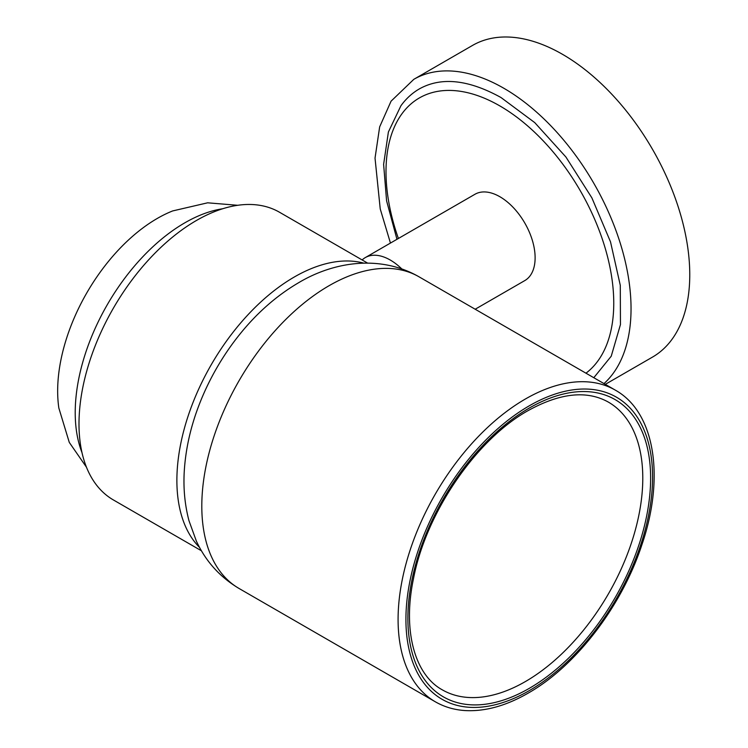 <?xml version="1.0" encoding="UTF-8"?>
<svg xmlns="http://www.w3.org/2000/svg" width="748" height="748" viewBox="0 0 748 748"><rect width="100%" height="100%" fill="white"/><g stroke="black" fill="none" stroke-linecap="round" stroke-linejoin="round"><path stroke-width="1.12" d="M605.3 384.35L652.499 357.095A179.95 103.897 -120 0 0 680.082 212.899A179.95 103.897 -120 0 0 562.524 54.333A179.95 103.897 -120 0 0 472.549 45.413L413.822 79.325L391.064 101.176L379.657 126.889L375.029 158.127L380.236 208.963L390.447 243.063M593.8 377.712L611.228 356.216L620.457 324.576L620.288 285.334L610.518 241.866L591.883 197.874L565.909 157.005L534.745 122.616L501.029 97.549C468.444 79.55 441.217 76.67 419.357 88.909A168.88 97.502 -120 0 0 400.928 105.749L388.39 132.003L383.621 164.336L386.585 200.81L396.954 239.313M401.769 268.906A49.836 28.77 -120 0 0 390.26 260.033A49.836 28.77 -120 0 0 365.342 257.564A49.836 28.77 -120 0 0 362.144 259.958M475.176 309.233L524.797 280.584A49.836 28.77 -120 0 0 532.436 240.65A49.836 28.77 -120 0 0 499.879 196.733A49.836 28.77 -120 0 0 474.961 194.265L365.342 257.564M363.734 263.118A166.112 95.903 120 0 0 294.338 276.984A166.112 95.903 120 0 0 189.581 411.746A166.112 95.903 120 0 0 199.576 547.452M367.567 263.081L279.509 212.245A166.112 95.903 120 0 0 196.453 220.473A166.112 95.903 120 0 0 87.937 366.847A166.112 95.903 120 0 0 113.397 499.954L201.455 550.79M86.488 467.238L69.293 442.423L58.849 408.071A140.923 81.364 -60 0 1 157.304 218.425A140.923 81.364 -60 0 1 172.657 210.936L207.635 202.811L237.714 205.289M199.585 403.649A155.032 89.508 -60 0 1 239.192 335.029C256.648 313.169 276.461 295.722 298.639 282.707C334.122 261.491 380.442 254.629 419.02 276.807A179.95 103.897 -60 0 0 329.045 285.717A179.95 103.897 -60 0 0 211.488 444.293A179.95 103.897 -60 0 0 239.07 588.489C219.912 577.063 205.663 561.234 196.331 541.01L188.973 520.692C184.588 503.974 183.082 486.546 184.457 468.407C186.093 446.818 191.133 425.229 199.585 403.649M585.974 373.196A161.044 92.976 -120 0 0 603.458 242.576A161.044 92.976 -120 0 0 499.879 105.936A161.044 92.976 -120 0 0 398.394 238.481M603.982 383.593A179.95 103.897 -120 0 0 618.194 236.873A179.95 103.897 -120 0 0 503.797 88.236A179.95 103.897 -120 0 0 413.822 79.325M615.305 390.129C655.08 412.288 664.963 477.168 641.98 544.516C621.999 605.899 576.063 666.047 528.097 693.172C506.293 705.729 485.489 711.535 465.686 710.6C454.578 709.974 444.471 707.038 435.355 701.811A179.95 103.897 -60 0 1 407.772 557.615A179.95 103.897 -60 0 1 525.33 399.039A179.95 103.897 -60 0 1 615.305 390.129L419.02 276.807M529.247 405.827A174.415 100.7 120 0 0 405.921 619.438A174.415 100.7 120 0 0 529.247 690.638A174.415 100.7 120 0 0 652.574 477.028A174.415 100.7 120 0 0 529.247 405.827M529.247 688.375A171.647 99.101 -60 0 1 407.875 618.306A171.647 99.101 -60 0 1 529.247 408.081A171.647 99.101 -60 0 1 650.62 478.159A171.647 99.101 -60 0 1 529.247 688.375M442.274 689.824A166.112 95.903 120 0 0 525.33 681.596A166.112 95.903 120 0 0 633.846 535.222A166.112 95.903 120 0 0 608.386 402.115C586.909 390.082 560.149 392.915 528.097 410.615C476.214 439.497 426.21 512.502 413.551 578.335C402.387 630.929 414.831 674.846 442.274 689.824M81.971 452.531A155.032 89.508 -60 0 1 184.85 222.811A155.032 89.508 -60 0 1 222.726 208.739M435.355 701.811L239.07 588.489"/></g></svg>
